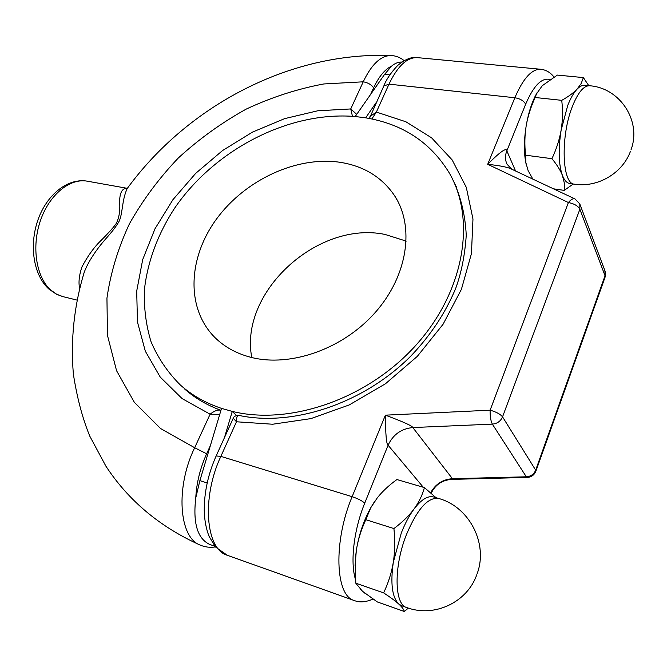 <?xml version="1.0" encoding="UTF-8"?>
<svg xmlns="http://www.w3.org/2000/svg" width="667" height="667" viewBox="0 0 667 667"><rect width="100%" height="100%" fill="white"/><g stroke="black" fill="none" stroke-linecap="round" stroke-linejoin="round"><path stroke-width="1" d="M210.405 445.531L199.883 480.624L195.781 497.807C196.532 482.925 200.15 468.251 206.637 453.777L210.405 445.531L221.536 408.379L232.274 411.414C290.395 425.721 368.417 398.691 416.592 344.48C464.932 290.345 476.055 218.884 449.216 172.861C430.515 142.313 402.668 123.97 365.666 117.834L376.488 102.143M406.253 241.129L385.092 234.459C317.692 220.285 239.044 292.188 251.776 357.529M401.926 62.064C398.524 61.873 395.072 63.232 391.579 66.133L384.609 74.337L389.87 74.879M236.485 415.474L232.274 411.414L224.437 437.685M456.536 187.227L452.885 179.873M365.666 117.834L355.211 116.525C288.819 110.93 214.666 149.6 174.621 208.187C157.937 233.884 147.891 260.755 144.497 288.803C143.705 307.162 145.89 324.804 151.034 341.704C157.896 357.912 167.667 372.344 180.348 385.001C191.871 395.256 205.603 403.051 221.536 408.379M250.875 357.312C236.435 353.552 224.42 346.923 214.824 337.435C185.618 308.187 188.052 257.679 216.583 218.926C245.039 180.073 296.348 155.945 339.862 162.264C363.665 165.95 381.891 177.072 394.53 195.631C414.699 226.305 408.012 275.129 375.663 312.006C343.438 348.941 290.412 367.567 250.875 357.312M355.211 116.525L384.609 74.337M369.96 116.558L376.38 112.073L371.844 118.976M515.591 171.019L506.837 150.867C506.536 147.29 500.158 151.776 487.694 164.307L514.849 97.749L388.986 84.15L383.817 85.976M511.964 169.31L511.964 169.31C508.721 167.367 500.634 165.699 487.694 164.307L568.401 202.535C570.935 199.425 573.128 198.216 574.979 198.916L511.964 169.31M532.85 179.123L528.131 170.635L525.854 162.615L525.579 155.194C524.47 144.972 524.671 135.209 526.171 125.913C528.097 114.599 531.032 104.836 534.984 96.615L537.01 92.805M534.984 96.615L536.443 93.989L535.159 97.499C530.757 107.095 527.764 116.567 526.171 125.913C524.07 139.136 523.845 150.867 525.513 161.106L526.205 164.549M535.918 471.102L605.061 277.23L604.919 270.702L580.065 204.636M574.979 198.916L579.806 203.935L579.873 209.246L605.036 275.738L535.676 470.152L535.859 471.261C534.259 475.071 531.366 477.138 527.18 477.447L526.321 476.797C530.832 476.43 533.95 474.22 535.676 470.152L502.543 416.867L579.873 209.246C578.089 205.961 574.262 203.727 568.401 202.535L490.128 410.18C496.215 411.914 500.35 414.149 502.543 416.867C500.625 421.236 497.232 423.653 492.354 424.129C490.745 420.994 490.003 416.341 490.128 410.18L385.384 415.166C385.534 434.534 386.435 444.556 388.094 445.222L364.732 503.126C353.894 529.565 350.033 562.023 355.469 579.431M431.224 493.163C435.418 484.634 442.279 480.04 451.784 479.381L452.451 478.706C442.746 479.39 435.484 484.05 430.674 492.688M207.679 532.558L209.772 537.902M199.883 480.624L207.17 482.975M195.781 497.807C192.813 523.203 197.482 538.753 209.78 544.464L214.916 546.281M215.449 546.915C210.138 547.757 205.036 547.14 200.15 545.064L200.15 545.064C178.998 537.602 175.263 487.394 194.664 447.732L206.637 453.777M352.459 116.308L350.734 108.946L363.232 81.808C371.552 64.332 380.832 55.569 391.079 55.519C289.703 51.592 187.469 106.02 127.28 188.419L127.922 187.552M200.15 545.064C159.947 526.972 128.539 500.692 105.928 466.216L89.77 436.126C82.433 418.167 76.963 397.465 73.362 374.012C70.51 339.628 74.087 305.861 84.084 272.711L83.183 275.596L84.084 272.711C88.794 259.471 100.233 244.872 106.92 237.519C112.014 231.774 115.624 227.088 117.767 223.478C123.153 216.333 121.252 201.009 127.28 188.419L126.805 188.252C122.186 188.352 119.793 192.721 119.618 201.359C120.327 210.905 119.076 218.484 115.875 224.087C112.573 228.523 106.795 234.817 98.533 242.971C92.413 249.525 86.877 257.537 81.924 267.008C79.131 275.204 78.364 282.349 79.606 288.427M219.726 414.424L210.113 414.199L182.099 398.591L160.28 377.155L145.314 351.175L137.469 322.036L136.702 291.07L142.705 259.588L154.994 228.773L172.92 199.691L195.731 173.32L222.578 150.534L252.543 132.083L284.626 118.643L317.75 110.78L350.734 108.946L356.728 114.349M180.782 385.409L180.348 385.001M370.594 94.456L373.595 87.869C371.411 84.642 367.959 82.625 363.232 81.808L323.795 83.959C297.215 88.928 271.311 97.34 246.073 109.171C221.594 122.761 199.024 139.028 178.356 157.962C159.096 178.164 142.796 200.092 129.473 223.72C118.101 248.032 110.589 272.836 106.945 298.141L107.47 335.401L116.55 370.677L134.342 402.309L160.622 428.556L194.664 447.732L210.113 414.199C214.449 410.747 218.051 409.455 220.91 410.322L220.91 410.322C206.887 405.152 194.756 398.007 184.526 388.903M233.225 418.284C233.758 416.458 235.634 415.491 238.836 415.399L238.836 415.399C237.185 415.199 236.401 417.317 236.485 421.777L233.225 418.276L216.108 456.061M423.303 487.277L388.094 445.222C393.046 434.567 401.292 428.681 412.823 427.555L492.354 424.129L526.321 476.797L452.451 478.706L412.823 427.555C412.406 425.938 403.26 421.802 385.384 415.166L352.134 496.698C357.845 498.608 362.048 500.759 364.732 503.126M355.786 583.191L383.617 592.871C390.287 597.232 395.298 600.925 398.649 603.935C401.926 606.928 403.818 609.446 404.327 611.481L377.339 601.951L362.456 591.245L355.786 583.191L355.319 559.363L356.37 550.058C358.938 534.601 363.723 520.527 370.719 507.837L373.987 502.468M370.719 507.837L365.808 519.685C361.18 529.656 358.029 539.778 356.37 550.058L355.044 565.933M371.227 507.07L377.239 497.924C382.366 491.446 388.919 485.318 396.907 479.548L424.429 487.602C422.319 495.273 418.834 502.434 413.974 509.096C408.988 515.766 402.301 522.261 393.922 528.564C395.139 540.637 394.939 551.892 393.305 562.323C391.571 572.786 388.336 582.975 383.617 592.871M365.808 519.685L393.922 528.564M436.01 497.682L424.429 487.602M404.327 611.481L408.337 608.096M406.728 607.554L401.734 605.803L398.649 603.935C392.104 597.148 390.328 583.275 393.305 562.323L401.309 532.966C405.052 523.453 409.271 515.491 413.974 509.096C421.294 499.5 427.839 495.464 433.625 496.982L438.619 498.457C428.006 496.957 417.275 509.004 406.436 534.592C393.663 566.416 394.172 604.477 406.728 607.554C434.309 617.867 467.175 602.418 476.805 574.671M536.443 93.989L542.271 85.701L557.362 75.088L583.375 77.589L581.182 83.542L577.013 89.22C573.47 92.93 568.384 96.632 561.756 100.342C562.898 110.73 562.69 120.652 561.139 130.107C559.48 139.611 556.411 149.141 551.934 158.696C556.928 164.716 560.422 170.285 562.414 175.413L564.315 183.033L564.24 190.387L573.245 184M535.159 97.499L561.756 100.342M588.769 85.668L583.375 77.589M553.493 188.819L564.24 190.387M525.579 155.194L551.934 158.696M574.52 184.184L569.843 183.517C566.833 183.058 564.357 180.357 562.414 175.413C558.596 164.449 558.171 149.341 561.139 130.107L567.717 105.494C570.585 98.216 573.678 92.788 577.013 89.22C579.74 86.36 582.341 85.051 584.817 85.276L589.57 85.751C583.775 85.584 578.106 92.346 572.553 106.028C560.238 136.16 561.956 184.409 574.52 184.184C597.532 187.827 622.369 173.47 630.448 151.367M369.418 118.493L383.917 85.751C386.251 79.523 390.854 72.753 397.699 65.449C405.094 59.255 411.681 56.645 417.434 57.637C407.137 57.17 397.657 66.008 388.986 84.15L376.38 112.073L405.895 121.769L431.599 137.836L452.151 159.922L466.291 187.335L472.97 219.034L471.444 253.61L461.397 289.345L443.071 324.27L417.284 356.395L385.393 383.817L349.233 404.936L310.922 418.609L272.636 424.237L236.477 421.777L220.852 456.378L352.134 496.698C333.25 541.279 335.126 595.764 354.252 600.525L227.297 555.278L215.524 547.007L209.196 536.593C206.128 528.998 204.477 520.235 204.244 510.322C204.219 492.129 208.187 474.012 216.15 455.961L220.852 456.378C201.434 497.59 205.611 549.441 227.297 555.278M511.714 169.201L507.053 164.224C505.052 160.072 504.977 155.628 506.837 150.867L525.654 104.21C533.633 85.618 541.746 77.38 549.992 79.515M553.977 77.013C550.35 72.395 545.923 69.81 540.687 69.26C531.749 68.943 523.128 78.439 514.849 97.749C520.21 98.658 523.812 100.809 525.654 104.21M364.749 593.138L360.072 589.036M373.595 87.869C378.864 76.597 384.859 69.351 391.579 66.133M87.36 181.191C67.534 177.714 46.623 194.881 37.861 220.168C29.023 245.548 33.417 275.171 48.941 289.119L56.553 294.305L62.89 296.623L56.537 294.164L50.725 290.028C36.235 277.197 31.399 246.907 40.37 220.81C49.233 194.647 69.952 177.872 87.36 181.191L126.813 188.252M417.434 57.637L540.687 69.26M605.136 276.997L605.169 271.386M527.18 477.447L451.892 479.381M372.953 599.066C365.849 602.201 359.613 602.693 354.252 600.525M404.169 60.68C400.3 57.487 395.94 55.77 391.079 55.519M62.89 296.623L76.955 300.075M238.836 415.399C292.246 426.913 363.156 403.969 410.722 356.186C430.707 335.276 445.731 312.573 455.803 288.077C461.372 272.836 464.857 255.253 466.25 235.309C465.258 215.016 460.797 196.523 452.868 179.823M477.038 574.012C488.561 543.788 469.301 506.695 438.619 498.457M525.513 161.106L525.854 162.615M631.024 149.792C641.787 121.211 620.21 87.902 589.57 85.751M397.599 200.842L394.53 195.631"/></g></svg>
